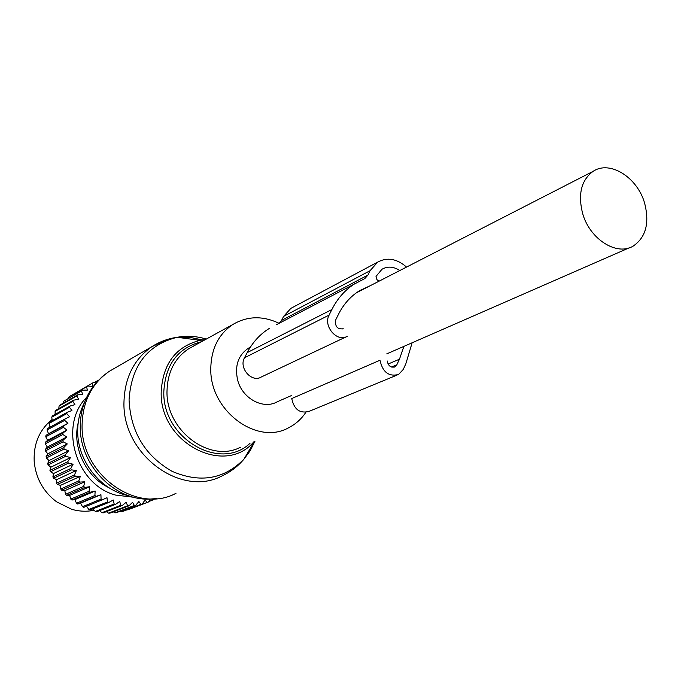 <?xml version="1.0" encoding="UTF-8"?>
<svg xmlns="http://www.w3.org/2000/svg" width="681" height="681" viewBox="0 0 681 681"><rect width="100%" height="100%" fill="white"/><g stroke="black" fill="none" stroke-linecap="round" stroke-linejoin="round"><path stroke-width="1.02" d="M250.353 347.165L248.19 348.323C238.103 355.422 234.587 365.986 237.635 380.007C242.189 398.564 263.368 409.971 277.371 401.722L291.621 395.491M644.609 203.125C637.407 177.358 609.827 159.975 593.142 171.331C581.293 180.09 577.786 194.145 582.638 213.485C589.729 239.15 616.756 256.269 633.177 246.088C645.894 237.371 649.708 223.045 644.609 203.125M279.091 323.322C262.636 315.524 247.135 315.958 232.604 324.633C218.456 334.337 211.187 348.97 210.787 368.532C209.62 410.737 257.18 445.919 288.889 427.617C295.767 424.076 301.419 418.985 305.829 412.354M38.63 479.39L40.162 482.625M98.013 380.722L98.524 380.177M95.936 383.045L93.306 382.586L73.914 393.933M150.229 498.994L148.484 501.974L147.198 502.459L145.036 500.024L142.227 504.008L140.882 504.34L138.898 501.531L135.715 505.285L134.336 505.447L132.574 502.289L129.049 505.77L127.645 505.77L126.138 502.28L122.299 505.455L120.886 505.285L119.677 501.514L115.549 504.34L114.144 504.008L113.267 499.982L108.883 502.433L107.513 501.94L106.985 497.709L102.397 499.76L101.069 499.105L100.924 494.712L96.166 496.338L94.897 495.538L95.153 491.027L90.267 492.227L89.083 491.282L89.739 486.702L84.776 487.46L83.695 486.379L84.776 481.799L79.779 482.097L78.8 480.914L80.307 476.359L75.336 476.215L74.476 474.929L76.4 470.469L71.496 469.89L70.773 468.519L73.105 464.204L68.313 463.199L67.734 461.752L70.466 457.623L65.836 456.219L65.41 454.738L68.517 450.839L64.091 449.06L63.818 447.545L67.274 443.927L63.095 441.799L62.984 440.275L66.764 436.972L62.865 434.529L62.916 433.022L66.985 430.069L63.401 427.362L63.605 425.88L67.93 423.301L64.695 420.364L65.053 418.934L69.59 416.763L66.721 413.648L67.232 412.286L71.931 410.532L69.453 407.281L70.109 405.995L74.927 404.676L72.85 401.347L73.642 400.164L78.545 399.279L76.876 395.916L77.787 394.844L82.716 394.41L81.465 391.047L82.495 390.111L87.398 390.102L86.564 386.808L87.687 386.008L92.531 386.433L92.097 383.241M134.14 497.309L115.625 495.087C75.744 484.736 58.311 425.08 86.666 397.295M99.562 510.639L101.92 512.691L103.299 512.853L122.299 505.455M92.956 508.818L95.314 511.457L96.685 511.78L115.549 504.34M86.572 506.213L88.819 509.456L107.513 501.94M100.924 494.712L80.579 503.165L82.503 506.707L101.069 499.105M80.579 503.165L77.702 504.025L76.468 503.242L74.944 499.599L71.939 500.016L70.781 499.096L69.666 495.402L66.576 495.385L65.512 494.338L64.823 490.643L61.69 490.167L60.728 489.009L60.473 485.366L57.34 484.446L56.506 483.187L56.668 479.645L53.595 478.275L52.897 476.938L53.467 473.55L50.505 471.754L49.934 470.35L50.905 467.157L48.087 464.961L47.679 463.506L49.015 460.56L46.393 457.972L46.138 456.5L47.823 453.827L45.44 450.89L45.338 449.409L47.338 447.059L45.235 443.808L45.286 442.327L47.576 440.343L45.78 436.802L45.985 435.355L48.521 433.754L47.066 429.975L47.423 428.579L65.053 418.934M50.045 427.149L49.066 423.412L49.577 422.075L67.232 412.286M52.224 420.611L51.765 417.189L52.411 415.938L70.109 405.995M55.127 414.414L55.11 411.384L55.893 410.226L73.642 400.164M98.004 380.39L93.978 382.705M87.687 386.008L69.692 396.368L86.564 386.808M68.245 398.283L68.594 397.151M82.495 390.111L63.58 401.305L81.465 391.047M63.197 403.186L63.58 401.305M77.787 394.844L59.971 405.025L59.068 406.072L76.876 395.916M58.787 408.591L59.068 406.072M72.85 401.347L55.11 411.384M69.453 407.281L51.765 417.189M66.721 413.648L49.066 423.412M64.695 420.364L47.066 429.975M67.93 423.301L48.521 433.754M63.605 425.88L45.985 435.355M63.401 427.362L45.78 436.802M66.985 430.069L47.576 440.343M62.916 433.022L45.286 442.327M62.865 434.529L45.235 443.808M66.764 436.972L47.338 447.059M62.984 440.275L45.338 449.409M63.095 441.799L45.44 450.89M67.274 443.927L47.823 453.827M63.818 447.545L46.138 456.5M64.091 449.06L46.393 457.972M68.517 450.839L49.015 460.56M65.41 454.738L47.679 463.506M65.836 456.219L48.087 464.961M70.466 457.623L50.905 467.157M67.734 461.752L49.934 470.35M68.313 463.199L50.505 471.754M73.105 464.204L53.467 473.55M70.773 468.519L52.897 476.938M71.496 469.89L53.595 478.275M76.4 470.469L56.668 479.645M74.476 474.929L56.506 483.187M75.336 476.215L57.34 484.446M80.307 476.359L60.473 485.366M78.8 480.914L60.728 489.009M79.779 482.097L61.69 490.167M84.776 481.799L64.823 490.643M83.695 486.379L65.512 494.338M84.776 487.46L66.576 495.385M89.739 486.702L69.666 495.402M89.083 491.282L70.781 499.096M90.267 492.227L71.939 500.016M95.153 491.027L74.944 499.599M94.897 495.538L76.468 503.242M96.166 496.338L77.702 504.025M102.397 499.76L83.806 507.336L82.503 506.707M108.883 502.433L90.164 509.933L88.819 509.456M152.169 498.901L153.216 499.837L148.739 501.539M154.63 498.773L153.216 499.837M108.969 487.715C86.01 476.972 71.99 447.443 78.179 422.858M147.283 502.433L127.262 509.711M147.198 502.459L127.73 509.873M142.227 504.008L122.852 511.397L121.533 511.72L120.299 511.184M140.882 504.34L121.533 511.72M135.715 505.285L116.468 512.648L115.106 512.819L113.301 511.84M134.336 505.447L115.106 512.819M129.049 505.77L109.922 513.142L108.543 513.142L106.338 511.669M127.645 505.77L108.543 513.142M120.886 505.285L101.92 512.691M114.144 504.008L95.314 511.457M94.089 510.265C86.657 511.806 79.166 511.474 71.607 509.26L56.583 501.82C43.252 491.665 35.778 478.164 34.178 461.318C33.471 443.825 39.387 429.932 51.935 419.641M293.247 307.097L290.881 308.357L283.645 316.359L370.089 270.697L377.632 262.142C387.174 256.992 396.81 258.635 406.54 267.071M279.219 323.254L281.559 320.428L283.645 316.359M276.554 324.65L364.829 278.58L367.936 275.09L370.089 270.697M269.157 328.514C259.938 334.286 252.617 342.322 247.186 352.622L331.877 309.532C337.504 298.406 345.173 289.783 354.886 283.671M345.999 336.916L261.308 376.993C251.808 383.08 238.52 367.953 244.505 357.78L247.186 352.622M244.505 357.78L329.102 315.107L331.877 309.532M329.102 315.107C322.879 326.097 337.265 342.798 347.284 336.303M412.133 342.773L405.808 363.892L403.22 369.477L398.598 374.456C388.834 376.933 382.637 372.192 379.989 360.24L291.749 398.538C294.064 409.485 299.836 413.759 309.072 411.367L397.006 375.112M379.011 281.202L376.933 279.644L376.014 276.418L381.998 269.242C387.608 266.084 393.558 266.509 399.841 270.51M387.166 360.939C388.272 365.935 390.86 367.902 394.937 366.846L396.836 364.795L399.441 359.21L403.944 346.357M370.362 285.637L359.594 290.676C350.638 296.235 343.59 304.135 338.448 314.367L335.69 319.942C334.839 326.514 337.359 329.459 343.258 328.77L342.807 328.991M193.361 346.212L188.305 348.995C174.617 358.351 167.517 372.337 167.007 390.945C165.662 430.383 209.714 463.455 240.487 447.255M201.576 341.692C178.073 347.693 165.492 364.25 163.84 391.362C161.984 438.189 219.997 472.052 250.004 443.314M84.367 402.735C80.103 411.009 77.881 420.049 77.711 429.856C76.766 460.186 100.243 490.405 128.471 495.649M205.245 339.674L200.078 340.338C175.877 346.561 162.921 363.654 161.201 391.601C159.116 442.676 224.696 476.777 253.919 441.731M115.166 367.927L109.011 371.485L102.031 376.823L95.876 383.114L91.637 388.749C84.367 399.33 80.579 411.503 80.29 425.25C78.732 465.106 115.957 502.638 152.314 498.892L157.022 498.56M254.924 441.331L250.148 450.779L243.951 459.156C224.066 479.313 200.095 483.365 172.055 471.32C144.976 455.717 130.65 431.899 129.058 399.849C131.39 365.663 147.419 344.816 177.162 337.291C186.832 335.529 196.554 336.125 206.326 339.087M166.734 339.649L151.684 346.791L109.011 371.485C92.012 383.454 83.048 400.862 82.129 423.718C79.694 473.78 136.541 514.776 176.013 493.282M202.597 339.947L190.305 337.435L177.971 337.401M200.078 340.338L177.162 337.291C168.003 338.576 159.507 341.743 151.684 346.791C134.029 359.262 124.793 377.546 123.985 401.662C121.78 454.508 181.478 498.169 222.432 475.713C230.833 471.763 238.001 466.247 243.951 459.156L254.405 441.535M281.559 320.428L367.936 275.09M388.076 364.054L399.441 359.21M391.49 367.05L396.836 364.795M248.19 348.323L250.302 347.233M356.41 292.796L593.142 171.331M386.765 353.873L629.201 247.833M192.749 346.493L232.604 324.633M290.881 308.357L377.632 262.142M363.773 279.133L364.829 278.58M394.282 367.119L394.937 366.846"/></g></svg>
